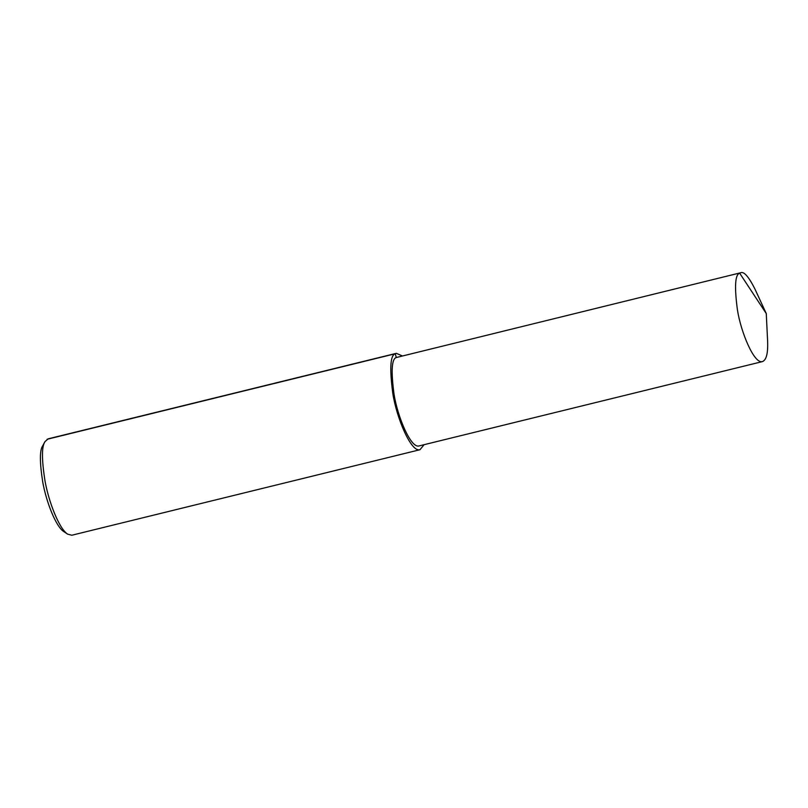 <?xml version="1.0" encoding="UTF-8"?>
<svg xmlns="http://www.w3.org/2000/svg" width="808" height="808" viewBox="0 0 808 808"><rect width="100%" height="100%" fill="white"/><g stroke="black" fill="none" stroke-linecap="round" stroke-linejoin="round"><path stroke-width="1.21" d="M766.267 313.565L754.813 288.769C748.602 276.548 743.875 271.215 740.633 272.771L396.284 357.52C391.698 358.863 390.951 371.064 394.021 394.112C397.506 416.726 410.888 448.662 419.059 445.925L762.449 361.59C766.408 360.065 768.125 353.147 767.6 340.845L766.267 313.565L739.663 273.175C735.088 274.528 734.341 286.729 737.411 309.777C740.896 332.381 754.268 364.327 762.449 361.59M740.633 272.771L396.284 357.52L395.264 353.763C390.294 355.227 389.486 368.468 392.819 393.486C396.597 418.019 411.12 452.692 419.988 449.713L424.089 444.693M402.273 355.874L396.314 353.328L395.264 353.763L396.284 357.52M396.314 353.328L48.147 438.835L45.006 441.633C41.632 446.349 41.622 459.409 44.985 480.8C48.601 501.384 58.994 528.796 67.741 534.199L71.821 535.229L419.988 449.713M45.006 441.633L42.763 445.693C39.622 450.076 39.622 462.196 42.743 482.053C46.096 501.172 55.752 526.624 63.872 531.644L67.741 534.199M47.096 439.279L395.264 353.763"/></g></svg>
